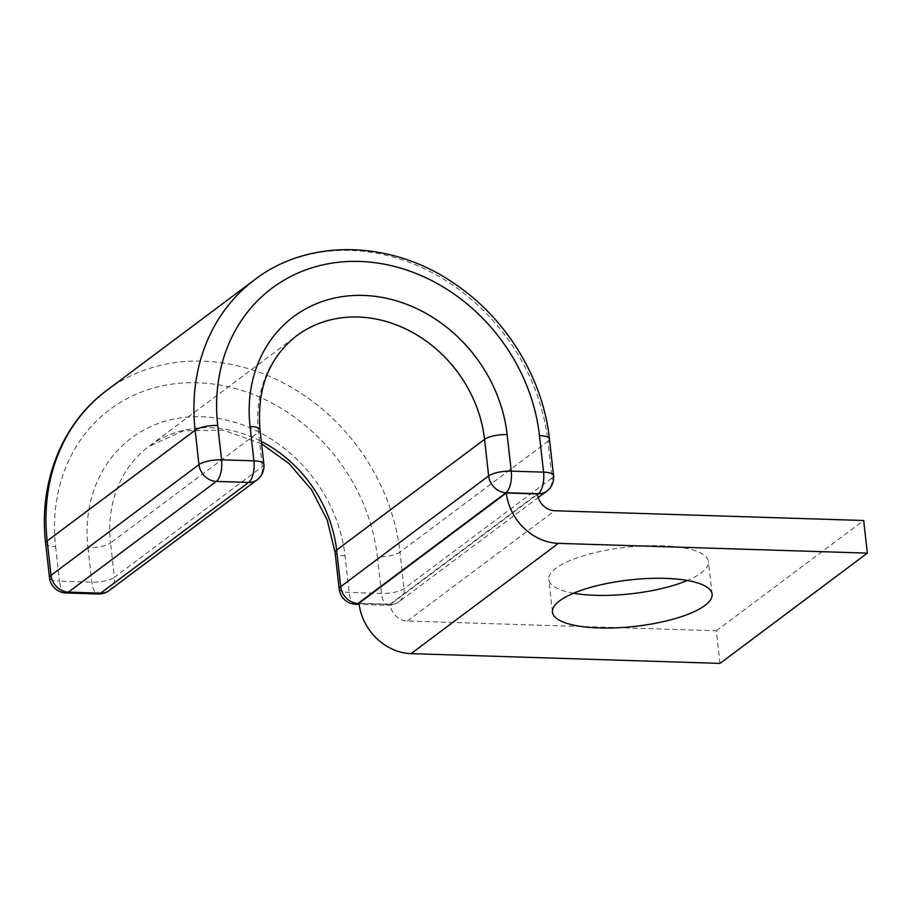 <?xml version="1.0" encoding="UTF-8"?>
<svg xmlns="http://www.w3.org/2000/svg" width="913" height="913" viewBox="0 0 913 913"><rect width="100%" height="100%" fill="white"/><g stroke="black" fill="none" stroke-linecap="round" stroke-linejoin="round"><path stroke-width="0.68" stroke-dasharray="4.57 3.42" d="M573.592 593.222A80.333 23.373 -6.4 0 1 548.781 579.493A80.333 23.373 -6.4 0 1 661.742 545.757A80.333 23.373 -6.4 0 1 708.454 561.586A80.333 23.373 -6.4 0 1 687.295 580.474M719.992 663.397L716.34 630.78L407.381 621.023A17.153 14.699 -126.8 0 1 390.034 604.223L537.392 493.944M716.34 630.78L863.687 520.501M390.034 604.223L358.992 603.242M407.381 621.023L554.739 510.744M549.443 438.97A17.153 4.987 -6.4 0 1 547.914 441.367L552.023 477.933L404.071 588.645A17.153 4.987 -6.4 0 1 381.486 593.45L349.154 592.423A17.153 4.987 -6.4 0 1 339.18 589.045M254.704 279.709A194.971 167.125 -126.8 0 1 435.398 274.425A194.971 167.125 -126.8 0 1 547.914 441.367L399.974 552.091L404.071 588.645A17.153 14.699 53.2 0 1 398.833 601.884L538.191 497.596M553.54 475.525A17.153 4.987 -6.4 0 1 552.023 477.933A17.153 14.699 53.2 0 1 546.773 491.171M263.868 464.215A17.153 4.987 -6.4 0 1 262.351 466.611L114.399 577.324L110.541 542.95L258.493 432.237A124.933 107.083 -126.8 0 1 296.668 335.779L148.728 446.491A124.933 107.083 -126.8 0 0 110.541 542.95A17.153 4.987 173.6 0 1 87.956 547.743A142.086 121.783 -126.8 0 1 201.351 416.727A142.086 121.783 -126.8 0 1 345.046 555.869L349.154 592.423A17.153 7.293 -88.2 0 0 355.682 604.28M345.046 555.869A17.153 4.987 -6.4 0 1 335.082 552.491M106.764 390.422A194.971 167.125 -126.8 0 1 287.458 385.138A194.971 167.125 -126.8 0 1 399.974 552.091A17.153 4.987 -6.4 0 1 377.377 556.884L381.486 593.45A17.153 7.293 -88.2 0 0 388.014 605.296A17.153 7.293 -88.2 0 0 390.387 604.463L537.449 494.412M257.101 479.861A17.153 14.699 53.2 0 0 262.351 466.611L258.493 432.237A17.153 4.987 173.6 0 0 260.011 429.829M261.586 443.786L223.617 430.228L183.273 430.799L148.728 446.491A124.933 107.083 -126.8 0 1 261.312 441.413M45.65 543.349A17.153 4.987 173.6 0 0 55.625 546.727A177.818 152.414 -126.8 0 1 197.539 382.752A177.818 152.414 -126.8 0 1 377.377 556.884M55.625 546.727L59.482 581.113A17.153 4.987 -6.4 0 1 49.507 577.724M109.161 590.574A17.153 14.699 53.2 0 0 114.399 577.324A17.153 4.987 -6.4 0 1 91.814 582.129L59.482 581.113A17.153 7.293 91.8 0 0 66.01 592.959M87.956 547.743L91.814 582.129A17.153 7.293 91.8 0 0 98.342 593.986M359.026 603.47L390.387 604.463A17.153 14.699 53.2 0 0 398.833 601.884A17.153 17.153 0 0 1 388.014 605.296L359.14 604.383M712.106 594.203L708.454 561.586M552.445 612.109L548.781 579.493"/><path stroke-width="1.37" d="M687.295 580.474A80.333 23.373 -6.4 0 1 595.493 595.333A80.333 23.373 -6.4 0 1 573.592 593.222M599.156 627.95A80.333 23.373 173.6 0 0 712.106 594.203A80.333 23.373 173.6 0 0 665.406 578.374A80.333 23.373 173.6 0 0 552.445 612.109A80.333 23.373 173.6 0 0 599.156 627.95M554.739 510.744A17.153 14.699 -126.8 0 1 537.392 493.944L506.35 492.963A51.459 44.109 -126.8 0 0 558.391 543.361L867.35 553.118L863.687 520.501L554.739 510.744M506.35 492.963L358.992 603.242A51.459 44.109 -126.8 0 0 411.044 653.64L719.992 663.397L867.35 553.118M411.044 653.64L558.391 543.361M45.65 543.349L49.507 577.724A17.153 4.987 -6.4 0 1 51.037 575.327L47.179 540.941L195.12 430.228A17.153 4.987 173.6 0 1 217.716 425.424A177.818 152.414 -126.8 0 1 359.631 261.449A177.818 152.414 -126.8 0 1 539.469 435.592L543.577 472.147A17.153 4.987 -6.4 0 1 553.54 475.525L549.443 438.97C543.087 378.861 506.966 319.379 455.861 284.616C393.149 240.222 309.336 237.585 254.704 279.709L106.764 390.422A194.971 167.125 -126.8 0 0 47.179 540.941A17.153 4.987 173.6 0 0 45.65 543.349C38.403 482.931 61.833 423.449 106.764 390.422M539.469 435.592A17.153 4.987 -6.4 0 1 549.443 438.97M261.312 441.413A124.933 107.083 -126.8 0 1 336.6 550.083L340.709 586.637A17.153 4.987 -6.4 0 0 339.18 589.045L335.082 552.491A17.153 4.987 -6.4 0 1 336.6 550.083L484.552 439.37L488.649 475.924A17.153 4.987 -6.4 0 1 511.246 471.131L543.577 472.147A17.153 7.293 -88.2 0 1 538.328 493.75L505.996 492.723L358.056 603.436L359.026 603.47M507.137 434.565A142.086 121.783 -126.8 0 0 363.442 295.424A142.086 121.783 -126.8 0 0 250.048 426.451A17.153 4.987 173.6 0 1 260.011 429.829C256.679 388.927 268.901 357.576 296.668 335.779A124.933 107.083 -126.8 0 1 412.448 332.4A124.933 107.083 -126.8 0 1 484.552 439.37A17.153 4.987 -6.4 0 1 507.137 434.565L511.246 471.131A17.153 7.293 -88.2 0 1 505.996 492.723A17.153 14.699 53.2 0 1 488.649 475.924L340.709 586.637A17.153 14.699 53.2 0 0 358.056 603.436A17.153 7.293 -88.2 0 1 355.682 604.28L359.14 604.383M49.507 577.724A17.153 17.153 0 0 0 66.01 592.959A17.153 7.293 91.8 0 0 68.384 592.126L100.715 593.142L248.656 482.429L216.324 481.413L68.384 592.126A17.153 14.699 53.2 0 1 51.037 575.327L198.977 464.614L195.12 430.228A194.971 167.125 -126.8 0 1 254.704 279.709M217.716 425.424L221.574 459.81A17.153 7.293 91.8 0 1 216.324 481.413A17.153 14.699 53.2 0 1 198.977 464.614A17.153 4.987 -6.4 0 1 221.574 459.81L253.905 460.837A17.153 4.987 -6.4 0 1 263.868 464.215L260.011 429.829M250.048 426.451L253.905 460.837A17.153 7.293 91.8 0 1 248.656 482.429A17.153 14.699 53.2 0 0 257.101 479.861L109.161 590.574A17.153 14.699 53.2 0 1 100.715 593.142A17.153 7.293 91.8 0 1 98.342 593.986L66.01 592.959M537.449 494.412L538.328 493.75A17.153 14.699 53.2 0 0 546.773 491.171A17.153 17.153 0 0 0 553.54 475.525M335.082 552.491L327.253 520.113L311.493 489.653L289.01 463.542L261.586 443.786M538.191 497.596L546.773 491.171M339.18 589.045A17.153 17.153 0 0 0 355.682 604.28M98.342 593.986A17.153 17.153 0 0 0 109.161 590.574M257.101 479.861A17.153 17.153 0 0 0 263.868 464.215"/></g></svg>
